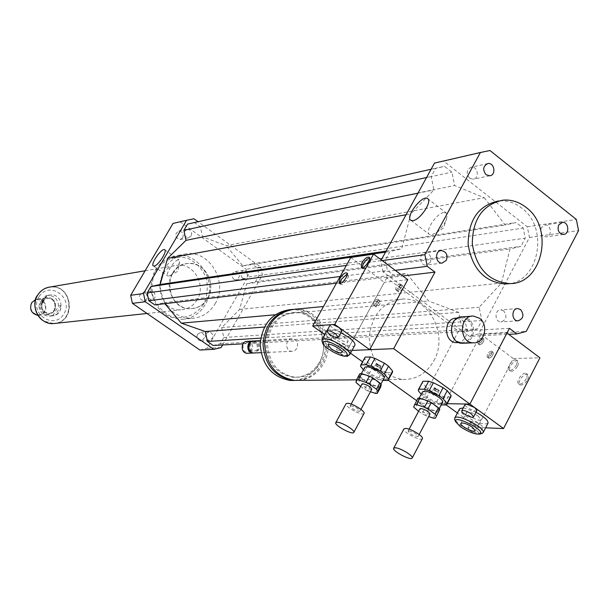 <?xml version="1.0" encoding="UTF-8"?>
<svg xmlns="http://www.w3.org/2000/svg" width="609" height="609" viewBox="0 0 609 609"><rect width="100%" height="100%" fill="white"/><g stroke="black" fill="none" stroke-linecap="round" stroke-linejoin="round"><path stroke-width="0.46" stroke-dasharray="3.04 2.28" d="M541.302 227.599C539.833 232.805 541.401 235.896 546.007 236.871C552.393 236.749 551.32 224.241 544.994 224.995L541.302 227.599M503.635 310.818L500.887 309.844C494.379 309.486 494.508 322.077 501.009 321.917C506.498 319.877 507.381 316.178 503.635 310.818M430.251 262.388C431.834 257.028 430.182 253.846 425.295 252.826C418.528 252.88 419.373 265.699 426.102 265.128L430.251 262.388M469.577 178.163L473.124 179.213C479.732 178.658 477.882 165.96 471.366 167.171C466.517 169.599 465.915 173.26 469.577 178.163M182.723 237.731C183.918 233.757 182.571 231.534 178.688 231.055C174.128 234.602 174.562 237.449 179.982 239.596L182.723 237.731M191.074 235.995L188.303 237.883C182.829 235.713 182.395 232.828 187.001 229.243C190.914 229.722 192.269 231.976 191.074 235.995M233.704 279.257L236.079 279.95C240.783 276.76 240.54 273.928 235.348 271.477C231.489 273.121 230.94 275.717 233.704 279.257M242.527 278.024C239.74 274.438 240.296 271.812 244.186 270.145C249.424 272.634 249.675 275.496 244.925 278.724L242.527 278.024M197.483 334.288C196.288 337.866 197.392 340.066 200.818 340.903C205.872 338.079 205.857 335.216 200.78 332.308L197.483 334.288M205.987 333.671L209.306 331.669C214.437 334.615 214.452 337.508 209.351 340.362C205.895 339.517 204.776 337.287 205.987 333.671M145.498 293.013L143.046 292.305C138.083 295.479 138.273 298.38 143.61 301.006C147.774 299.384 148.406 296.72 145.498 293.013M153.498 291.901C156.437 295.654 155.797 298.349 151.595 299.993C146.206 297.329 146.015 294.398 151.024 291.186L153.498 291.901M443.778 212.541C436.28 213.378 424.169 232.067 429.543 234.526L431.667 234.823L436.242 232.653L439.865 229.471L443.908 224.356L446.169 220.093L447.234 215.586L446.298 213.028L443.778 212.541M178.247 259.868C174.098 260.233 164.712 274.971 167.878 276.151L170.177 275.603C174.829 271.918 177.957 267.397 179.564 262.03L179.076 259.959L178.247 259.868M462.33 316.855L468.291 318.971C477.174 324.97 474.038 342.403 463.898 343.24M467.347 319.801C476.314 325.823 471.891 343.438 461.652 342.395C448.353 342.387 448.544 316.939 461.828 317.837L467.347 319.801M456.643 318.202L462.147 320.151C470.354 325.678 467.461 341.778 458.09 342.555M478.583 343.872L478.035 343.75C477.623 340.682 479.062 338.718 482.366 337.866C483.028 340.294 481.765 342.296 478.583 343.872M479.892 344.854C483.082 343.278 484.345 341.276 483.675 338.848C480.372 339.7 478.933 341.657 479.344 344.732L479.892 344.854M487.817 357.224L487.261 357.102C486.797 353.951 488.266 351.949 491.661 351.096C492.369 353.601 491.09 355.641 487.817 357.224M489.156 358.221C492.43 356.638 493.709 354.59 492.993 352.093C489.598 352.946 488.129 354.94 488.593 358.092L489.156 358.221M396.253 289.892L395.759 289.808C395.538 286.862 396.992 284.867 400.098 283.84C400.585 286.161 399.298 288.179 396.253 289.892M397.608 290.904L397.114 290.813C396.893 287.867 398.339 285.88 401.453 284.852C401.94 287.174 400.661 289.191 397.608 290.904M373.873 305.094L373.416 305.01C373.203 302.117 374.619 300.146 377.656 299.103C378.12 301.409 376.857 303.404 373.873 305.094M375.22 306.083L374.763 306C374.55 303.099 375.959 301.135 379.004 300.092C379.468 302.399 378.204 304.393 375.22 306.083M434.895 390.742L434.225 389.874L437.566 391.61L434.895 390.742M435.732 389.159L435.054 388.291L438.404 390.026L435.732 389.159M376.902 366.466L376.195 365.575L379.453 367.311L376.902 366.466M377.74 364.92L377.032 364.03L380.29 365.765L377.74 364.92M295.7 309.151C319.931 307.918 336.83 341.565 323.448 363.832C317.837 373.507 309.882 379.004 299.567 380.343M433.836 360.787C448.422 335.688 429.87 297.717 403.303 299.027C383.053 301.425 371.703 314.373 369.237 337.881C370.95 361.579 381.904 375.433 402.1 379.445C415.787 379.97 426.369 373.751 433.836 360.787M321.072 362.149C314.853 372.586 306.076 377.61 294.756 377.23C277.94 374.04 268.843 362.873 267.458 343.727C269.543 324.719 279.029 314.252 295.905 312.318C317.936 311.283 333.26 341.9 321.072 362.149M319.436 362.203C313.216 372.617 304.462 377.633 293.157 377.245C276.364 374.071 267.282 362.918 265.897 343.811C267.983 324.841 277.453 314.389 294.307 312.463C316.307 311.427 331.601 341.992 319.436 362.203M292.495 309.357L294.101 309.296C318.294 308.07 335.171 341.657 321.803 363.877C316.208 373.53 308.261 379.026 297.961 380.359M290.257 309.593L291.209 309.57C315.333 308.344 332.164 341.816 318.827 363.961C312.988 373.972 304.69 379.476 293.949 380.473M296.895 348.409L294.786 350.609L291.962 351.324C284.784 351.317 285.02 338.201 292.183 338.718C297.032 339.982 298.6 343.21 296.895 348.409M254.12 340.964C258.795 342.159 260.309 345.242 258.658 350.205L254.752 352.954M257.303 349.627C251.86 353.113 249.37 351.363 249.819 344.374C255.262 340.903 257.759 342.646 257.303 349.627M253.215 341.025C257.828 342.266 259.32 345.341 257.668 350.251L253.831 352.984M247.444 341.352C252.08 342.547 253.588 345.6 251.943 350.518L248.061 353.243M251.053 350.137C245.229 353.859 242.565 351.994 243.052 344.534C248.875 340.819 251.54 342.684 251.053 350.137M450.964 396.55L446.321 404.985L444.479 403.66L447.204 403.706L420.301 403.265L416.586 400.6M458.508 331.22L462.398 330.999L390.453 277.422L386.776 277.856L458.508 331.22L420.301 403.265M509.429 328.335L462.398 330.999L469.539 336.313L508.721 334.318M388.207 380.229L362.522 361.799M350.518 353.182L346.947 350.624L352.032 350.411L350.061 350.495L342.182 347.206L339.647 343.994C340.423 341.832 352.284 348.249 350.936 350.114L346.947 350.624L324.658 334.623M386.776 277.856L346.947 350.624L384.317 282.355L407.756 279.676M395.264 270.343L383.015 271.88L390.453 277.422L402.777 275.961M502.905 200.155L498.649 200.924C506.909 200.216 514.575 202.591 521.639 208.042C550.315 228.504 538.143 285.218 505.006 284.015M440.946 161.606L443.748 161.172L527.333 226.837L529.457 237.48L478.659 333.953L469.539 336.313M383.015 271.88L380.739 260.804L381.257 259.868M484.224 197.689L505.196 225.048L516.158 222.529L523.23 228.078L525.247 238.18L520.923 246.379L509.992 248.967L501.382 283.109L479.169 307.248L481.841 320.501L477.395 328.936L468.747 331.159L461.439 325.716L458.737 312.387L428.614 301.021L406.728 273.433L395.058 276.197L387.461 270.541L385.314 260.043L390.004 251.502L401.696 248.815L410.869 213.858L433.935 189.947L431.21 176.488L435.762 168.198L444.547 166.364L451.893 172.126L454.596 185.501L484.224 197.689L226.167 245.61L202.5 236.81L200.399 226.845L194.56 222.62L187.549 224.097M478.659 333.953L526.222 331.441M380.739 260.804L382.224 260.599M443.748 161.172L489.979 150.514M527.333 226.837L576.35 219.446M529.457 237.48L578.55 230.575M205.111 304.835C199.501 313.993 191.569 318.827 181.315 319.352C164.179 317.852 154.039 307.842 150.887 289.321C151.192 270.579 159.703 259.365 176.443 255.666C199.942 251.989 218.372 283.916 205.111 304.835M215.137 303.724C228.542 282.523 209.907 250.154 186.148 253.877C169.226 257.615 160.616 268.98 160.319 287.981C163.509 306.746 173.763 316.901 191.081 318.423C201.457 317.898 209.473 312.996 215.137 303.724M203.604 304.203C196.144 315.409 183.164 320.212 170.619 316.269C162.74 312.105 156.901 305.71 153.118 297.085C151.093 287.813 151.991 278.975 155.813 270.571C163.471 259.32 176.595 254.745 189.026 258.871C196.791 263.111 202.523 269.498 206.207 278.024C208.187 287.151 207.319 295.883 203.604 304.203M197.202 299.697C193.335 305.992 187.876 309.372 180.827 309.814C155.341 311.8 151.885 266.567 177.417 265.25C193.761 262.913 206.443 285.149 197.202 299.697M207.661 298.44C203.756 304.835 198.237 308.253 191.112 308.702C165.328 310.712 161.819 264.824 187.648 263.499C204.182 261.139 217.01 283.695 207.661 298.44M222.612 344.968L262.403 275.024L260.736 267.054L198.047 221.729M213.219 345.493L220.153 343.803L223.754 337.485L221.661 327.589L239.588 309.425L246.66 283.794L255.476 281.769L259 275.588L257.417 268.021L251.738 263.918L242.907 265.905L226.167 245.61M154.8 304.881L164.057 302.757L164.841 303.678M262.403 275.024L247.756 277.087L246.112 269.262L180.317 221.897L178.117 222.255M260.736 267.054L246.112 269.262M193.936 218.76L180.317 221.897M199.881 350.046L207.083 348.287L247.756 277.087M221.143 347.549L207.083 348.287M336.457 283.193L395.058 276.197M164.057 302.757L406.728 273.433M340.165 276.516L387.461 270.541M346.323 265.425L385.314 260.043M385.497 252.164L390.004 251.502M386.068 251.121L401.696 248.815M406.081 214.733L410.869 213.858M275.017 314.777L428.614 301.021M221.661 327.589L479.169 307.248M239.588 309.425L501.382 283.109M223.754 337.485L481.841 320.501M220.153 343.803L477.395 328.936M242.968 343.826L468.747 331.159M260.743 338.147L461.439 325.716M264.39 327.056L458.737 312.387M242.907 265.905L505.196 225.048M251.738 263.918L516.158 222.529M257.417 268.021L523.23 228.078M259 275.588L525.247 238.18M255.476 281.769L520.923 246.379M246.66 283.794L509.992 248.967M417.926 193.198L433.935 189.947M426.559 177.501L431.21 176.488M431.096 169.249L435.762 168.198M194.56 222.62L444.547 166.364M200.399 226.845L451.893 172.126M202.5 236.81L454.596 185.501M61.037 305.665L58.624 305.992L53.097 315.203L55.488 314.906C59.4 312.904 61.25 309.821 61.037 305.665L55.488 314.906M43.003 299.658C39.928 308.763 42.95 314.168 52.054 315.858C65.072 315.713 63.359 293.348 50.448 294.939L46.193 296.377L43.003 299.658M58.624 305.992C57.908 299.156 54.277 295.609 47.738 295.365L44.366 296.309L46.726 295.944L42.957 299.658L41.138 305.2L38.793 305.535C39.463 312.211 42.98 315.767 49.329 316.193L53.097 315.203M46.726 295.944L41.138 305.2M38.793 305.535L44.366 296.309M37.773 295.266C30.107 306.814 39.897 324.528 53.265 323.463C76.194 323.463 73.171 284.038 50.478 287.105C45.051 287.783 40.811 290.501 37.773 295.266M31.896 303.054C26.88 311.207 39.456 319.656 44.305 311.427C49.291 303.312 36.799 294.832 31.896 303.054M37.895 315.409L38.77 315.416C48.956 315.264 47.624 297.831 37.522 299.049L35.634 299.453M40.902 301.371C38.458 308.626 40.872 312.912 48.126 314.244C58.449 314.092 57.094 296.385 46.855 297.611L43.452 298.753L40.902 301.371M41.968 301.729C39.752 308.314 41.945 312.211 48.53 313.407C57.878 313.254 56.652 297.222 47.38 298.326L44.282 299.354L41.968 301.729M42.638 301.63C40.422 308.223 42.615 312.12 49.207 313.323C58.563 313.171 57.337 297.116 48.05 298.22L44.959 299.255L42.638 301.63M55.678 323.356C77.023 320.357 71.816 283.916 50.463 286.953M172.408 273.555C163.227 287.874 175.065 309.981 191.112 308.702L195.793 307.964L200.171 306.076L204.015 303.145L207.121 299.331L209.344 294.832L210.554 289.876L210.699 284.723L209.77 279.645L207.814 274.895L204.936 270.723L201.274 267.343L197.027 264.938L192.406 263.636L187.648 263.499C181.132 264.298 176.047 267.648 172.408 273.555M491.562 354.027L489.377 356.585L487.261 357.102C486.797 353.951 488.266 351.949 491.661 351.096L491.562 354.027M492.902 355.024L490.709 357.582L488.593 358.092C488.129 354.94 489.598 352.946 492.993 352.093L492.902 355.024M482.244 340.713L480.09 343.232L478.035 343.75C477.623 340.682 479.062 338.718 482.366 337.866L482.244 340.713M483.554 341.695L481.407 344.214L479.344 344.732C478.933 341.657 480.372 339.7 483.675 338.848L483.554 341.695M516.417 364.997C513.889 369.046 511.415 370.774 508.995 370.188C505.447 368.399 513.334 357.704 516.523 359.98L517.346 361.883L516.417 364.997M517.711 365.963L518.632 362.842L517.817 360.947C514.62 358.671 506.734 369.351 510.289 371.147C512.709 371.741 515.184 370.013 517.711 365.963M526.305 378.669C523.748 382.787 521.22 384.53 518.723 383.906C515.039 382.056 523.047 371.155 526.374 373.507L527.242 375.464L526.305 378.669M527.622 379.651L528.551 376.446L527.683 374.482C524.357 372.129 516.348 383.023 520.033 384.88C522.53 385.505 525.065 383.761 527.622 379.651M477.228 431.012L479.443 433.806C477.783 434.613 474.67 433.578 470.102 430.708L467.879 427.899C469.531 427.092 472.645 428.127 477.228 431.012M485.617 427.838L479.618 427.602L473.33 424.496L471.115 421.679C471.815 419.525 483.949 425.706 482.671 427.564L477.517 427.518L457.397 412.986M476.916 410.466C476.139 412.719 463.761 406.393 465.093 404.429M487.992 423.255C483.797 425.249 476.169 422.753 465.101 415.757C460.914 412.651 459.087 410.306 459.628 408.73M463.327 407.817L476.002 412.224M478.202 416.122C472.546 412.552 468.686 411.296 466.631 412.339C465.048 414.683 480.014 422.326 480.935 419.639L478.202 416.122M481.643 433.562C475.956 433.608 468.816 430.799 460.206 425.128L454.816 419.738M506.985 333.009L480.935 334.371L444.479 403.66M480.935 334.371L513.288 358.549L477.517 427.518M513.288 358.549L539.924 357.818M376.392 304.196L376.103 306.982C379.148 305.946 380.564 303.982 380.343 301.082L376.392 304.196M375.053 303.213L374.763 306C377.801 304.957 379.217 302.985 379.004 300.092L375.053 303.213M398.735 289.039L398.469 291.818C401.582 290.798 403.029 288.811 402.808 285.857L398.735 289.039M397.388 288.034L397.114 290.813C400.22 289.785 401.674 287.798 401.453 284.852L397.388 288.034M362.127 267.815L362.667 268.714C365.263 270.556 373.294 259.503 370.325 258.178L369.488 258.056M340.088 283.444L340.621 284.334C343.156 286.116 350.997 275.177 348.097 273.913L347.259 273.799M341.855 331.03C341.002 333.29 328.936 326.728 330.299 324.742L332.879 324.559M343.788 356.014L338.81 353.357L336.259 350.16C339.913 349.802 343.674 351.629 347.533 355.656M354.834 345.28C352.641 350.54 323.821 334.828 327.109 330.185M327.558 329.697C329.827 328.609 334.288 329.614 340.926 332.72M337.127 337.965C342.471 341.383 346.079 342.57 347.945 341.535C349.627 339.198 334.95 331.227 333.968 333.945L337.127 337.965M348.211 355.481C342.7 356.767 323.798 346.422 322.039 341.162M350.761 257.447L384.317 282.355M413.625 407.033L417.858 398.195M433.441 418.147L436.782 411.791L428.782 409.149L425.44 415.483L428.667 416.556M418.619 411.281L422.098 413.77L425.447 407.444L418.375 402.374L415.018 408.7M438.792 411.836L436.782 411.791M428.782 409.149L425.447 407.444M418.375 402.374L416.998 400.692M420.119 399.116C425.638 398.895 440.292 407.817 438.411 410.253C437.11 413.968 416.076 402.998 418.307 399.77L420.119 399.116M425.44 415.483L422.098 413.77M436.257 395.386L431.712 392.607L432.177 392.432L436.729 395.218L436.257 395.386M434.689 387.682L434.316 388.291L435.831 389.554L439.241 390.46L434.689 387.682M450.493 397.053L444.692 396.992L440.535 404.878L441.236 404.894M421.215 394.297L422.212 395.523L426.384 387.667L422.456 382.779L418.261 390.666M430.472 390.628L426.308 398.476L435.877 403.364L440.025 395.492L430.472 390.628L426.384 387.667M426.308 398.476L422.212 395.523M440.535 404.878L435.877 403.364M442.591 402.321C441.137 406.013 420.263 395.112 422.517 391.846M444.692 396.992L440.025 395.492M422.456 382.779L422.555 381.752M422.387 438.64C421.306 441.845 401.963 431.682 403.896 428.934M408.989 430.86C413.861 432.146 416.921 434.011 418.177 436.44C413.991 436.295 410.633 434.537 408.091 431.142L408.989 430.86M430.007 414.021C425.79 413.975 422.433 412.224 419.951 408.768M355.961 382.475L359.333 376.271L359.873 373.675M375.41 393.391L378.768 387.172L371.102 384.667L367.752 390.864L370.455 391.754M360.68 386.479L364.494 389.189L367.844 382.992L360.787 377.961L357.422 384.165M380.617 387.172L378.768 387.172M371.102 384.667L367.844 382.992M360.787 377.961L359.333 376.271M362.058 374.573C367.227 374.192 381.95 383.259 380.062 385.649C378.752 389.25 358.298 378.296 360.498 375.19L362.058 374.573M367.752 390.864L364.494 389.189M378.189 371.01L373.705 368.239L378.189 371.01M376.621 363.428L376.309 364.015L377.778 365.263L381.105 366.199L376.621 363.428M388.009 380.419L392.188 372.647L386.822 372.738L382.855 380.458M363.444 369.762L364.761 371.315L368.94 363.619L364.806 358.701L360.612 366.428M373.02 366.549L368.856 374.246L378.197 379.019L382.361 371.315L373.02 366.549L368.94 363.619M368.856 374.246L364.761 371.315M382.658 380.465L378.197 379.019M384.256 377.862C382.924 381.516 362.477 370.592 364.715 367.417M386.822 372.738L382.361 371.315M364.806 358.701L364.867 357.491M364.037 413.435C362.956 416.541 344.131 406.409 346.041 403.759M350.891 405.701C355.633 406.949 358.648 408.791 359.934 411.242C355.854 411.052 352.581 409.294 350.122 405.967L350.891 405.701M371.787 389.288C367.661 389.197 364.403 387.446 361.997 384.043M38.892 296.865C28.73 313.429 54.209 330.527 63.945 313.856C73.978 297.466 48.834 280.247 38.892 296.865M35.779 299.377L37.606 295.296C40.643 290.531 44.883 287.806 50.311 287.136C72.996 284.068 76.011 323.478 53.09 323.478C46.824 323.493 41.815 320.814 38.055 315.447M561.78 222.475L544.994 224.995M563.424 234.45L546.007 236.871M517.954 320.852L501.009 321.917M517.825 308.573L500.887 309.844M442.149 263.088L426.102 265.128M441.327 250.581L425.295 252.826M487.916 163.555L471.366 167.171M489.689 175.795L473.124 179.213M178.688 231.055L187.001 229.243M179.982 239.596L188.303 237.883M236.079 279.95L244.925 278.724M235.348 271.477L244.186 270.145M200.818 340.903L209.344 340.362M200.78 332.308L209.306 331.669M143.046 292.305L151.024 291.186M143.61 301.006L151.595 299.993M436.242 232.653L443.413 228.025L446.549 219.08M410.976 220.359L429.543 234.526M427.503 198.519L446.016 212.823M170.177 275.603L177.897 271.18L179.564 262.03M153.422 265.966L167.878 276.151M164.658 249.72L179.076 259.959M473.406 316.071L471.671 316.193M461.828 317.837L457.298 318.157M461.652 342.395L458.729 342.524M483.675 338.848L482.366 337.866L483.675 338.848M479.344 344.732L478.035 343.75L479.344 344.732M492.993 352.093L491.661 351.096L492.993 352.093M488.593 358.092L487.261 357.102L488.593 358.092M402.808 285.857L400.098 283.84M398.469 291.818L395.759 289.808M380.343 301.082L377.656 299.103M376.103 306.982L373.416 305.01M435.054 388.291L434.225 389.874M438.404 390.026L437.566 391.61M377.032 364.03L376.195 365.575M380.29 365.765L379.453 367.311M403.303 299.027L323.493 306.533M402.1 379.445L356.524 379.841M295.905 312.318L294.307 312.463M294.756 377.23L293.157 377.245M294.101 309.296L291.209 309.57M292.183 338.718L260.424 340.591M291.962 351.324L261.048 352.68M253.138 341.017L252.301 341.07M442.309 161.377L488.494 150.727M186.148 253.877L176.443 255.666M191.081 318.423L181.315 319.352M145.132 270.769L177.417 265.25M147.013 313.475L180.827 309.814M192.794 218.928L179.191 222.064M49.329 316.193L52.054 315.858M47.738 295.365L50.448 294.939M39.76 292.358L44.586 288.78L50.478 287.105M53.265 323.463L43.787 321.072M38.77 315.416L48.126 314.244M37.522 299.049L46.855 297.611M48.53 313.407L49.207 313.323M47.38 298.326L48.05 298.22M517.817 360.947L516.523 359.98M510.289 371.147L508.995 370.188M527.683 374.482L526.374 373.507M520.033 384.88L518.723 383.906M471.115 421.679L467.879 427.899M482.671 427.564L479.443 433.806M475.203 430.692L480.935 419.639M460.884 423.362L466.631 412.339M361.289 267.694L362.667 268.714M369.13 257.287L370.325 258.178M339.251 283.337L340.621 284.334M346.909 273.038L348.097 273.913M339.647 343.994L336.259 350.16M350.936 350.114L347.975 355.542M327.954 344.854L333.968 333.945M341.953 352.474L347.945 341.535M431.781 392.988L433.463 395.34L436.379 395.386M434.225 387.857L431.712 392.607M439.241 390.46L436.729 395.218M418.177 436.44L419.19 434.514M408.091 431.142L409.119 429.208M438.411 410.253L439.256 408.647M418.307 399.77L419.167 398.149M373.766 368.612L375.388 370.95L378.258 371.01M376.225 363.588L373.705 368.239M381.105 366.192L378.592 370.851M359.934 411.242L360.947 409.377M350.122 405.967L351.134 404.094M380.062 385.649L380.899 384.096M360.498 375.19L361.35 373.614"/><path stroke-width="0.91" d="M558.666 225.026L562.396 222.384C568.791 221.623 569.879 234.336 563.424 234.45C558.765 233.46 557.174 230.316 558.666 225.026M520.604 309.562C524.395 315.013 523.504 318.781 517.947 320.852C511.377 321.004 511.248 308.207 517.825 308.573L520.604 309.562M446.344 260.302L442.149 263.088C435.336 263.667 434.476 250.634 441.327 250.581C446.275 251.624 447.942 254.859 446.344 260.302M486.111 174.73C482.404 169.744 483.006 166.021 487.916 163.555C494.5 162.337 496.373 175.24 489.689 175.795L486.111 174.73M413.062 220.618L410.984 220.359C404.772 217.39 422.045 194.537 427.503 198.519C432.793 200.841 420.355 219.879 413.062 220.618M154.191 266.049L153.422 265.966C149.966 264.603 161.735 247.597 164.658 249.72C167.772 250.809 158.211 265.737 154.191 266.049M479.42 318.21C489.149 324.78 484.353 343.978 473.223 342.821C458.79 342.806 458.996 315.104 473.406 316.071L479.42 318.21M463.898 343.24L462.14 343.316C447.828 343.293 448.034 315.904 462.33 316.855L471.671 316.193M458.09 342.555L456.461 342.631C443.215 342.623 443.405 317.312 456.643 318.202L457.298 318.157M299.567 380.343L294.436 380.389C276.044 376.834 266.095 364.585 264.588 343.621C266.871 322.816 277.24 311.328 295.7 309.151L323.493 306.533M297.961 380.359L292.838 380.397C274.834 377.009 264.892 365.08 263.027 344.61C264.725 324.186 274.545 312.44 292.495 309.357M293.949 380.473L289.945 380.427C271.842 376.986 261.931 364.974 260.218 344.397C262.144 323.904 272.154 312.303 290.257 309.593M254.752 352.954L253.9 352.992C246.98 352.984 247.216 340.469 254.12 340.964L260.424 340.591M253.831 352.984L252.91 353.037C246.006 353.03 246.242 340.53 253.138 341.017L253.215 341.025M248.061 353.243L247.216 353.281C240.342 353.281 240.585 340.873 247.444 341.352L252.301 341.07M508.721 334.318L516.813 333.907L509.429 328.335L469.897 404.071L447.204 403.706L466.258 404.011L474.647 407.528L476.916 410.466L473.596 416.845C472.835 419.068 460.45 412.727 461.767 410.793C463.464 409.933 466.646 410.976 471.32 413.922L473.596 416.845M416.586 400.6L388.207 380.229M362.522 361.799L350.518 353.182M324.658 334.623L312.668 326.021L332.879 324.559L339.243 327.672L369.709 349.673L352.032 350.411L393.673 348.668L503.559 428.538L485.617 427.838M402.777 275.961L434.971 272.139L393.673 348.668M434.971 272.139L427.259 266.323L424.899 254.707L480.402 152.501L489.979 150.514L576.35 219.446L578.55 230.575L526.222 331.441L516.813 333.907M395.264 270.343L427.259 266.323M525.955 207.311C554.715 227.865 542.52 284.799 509.284 283.588C488.631 281.51 476.299 268.257 472.302 243.828C472.546 219.149 482.747 204.594 502.905 200.155C511.195 199.447 518.876 201.83 525.955 207.311M509.284 283.588L505.006 284.015C484.406 281.952 472.12 268.752 468.131 244.415C468.374 219.841 478.545 205.34 498.649 200.924M381.257 259.868L434.483 163.098L440.946 161.606M382.224 260.599L424.899 254.707M434.483 163.098L480.402 152.501M198.047 221.729L193.936 218.76L186.544 220.306L143.534 293.53L145.292 301.744L213.835 349.338L221.143 347.549L222.612 344.968M164.841 303.678L181.337 323.166L205.302 331.517L207.403 341.451L213.219 345.493L242.968 343.826M431.096 169.249L187.549 224.097L183.888 230.339L186.004 240.342L167.574 258.383L160.167 284.479L150.895 286.557L147.15 292.937L148.809 300.717L154.8 304.881L336.457 283.193M178.117 222.255L173.04 223.419L130.669 295.304L132.397 303.358L199.881 350.046L213.835 349.338M186.544 220.306L173.04 223.419M143.534 293.53L130.669 295.304M145.292 301.744L132.397 303.358M148.809 300.717L340.165 276.516M147.15 292.937L346.323 265.425M150.895 286.557L385.497 252.164M160.167 284.479L386.068 251.121M167.574 258.383L406.081 214.733M181.337 323.166L275.017 314.777M207.403 341.451L260.743 338.147M205.302 331.517L264.39 327.056M186.004 240.342L417.926 193.198M183.888 230.339L426.559 177.501M35.634 299.453L31.645 302.749C29.232 309.364 31.31 313.582 37.895 315.409M145.132 270.769L50.463 286.953C44.982 287.631 40.712 290.371 37.644 295.182C29.917 306.829 39.783 324.696 53.265 323.615L55.678 323.356M461.767 410.793L465.093 404.429L469.897 404.071L506.985 333.009L539.924 357.818L503.559 428.538M457.397 412.986L446.306 404.985L441.236 404.894M454.71 418.124L459.628 408.73L463.327 407.817M476.002 412.224C484.345 416.822 488.349 420.484 488.007 423.217L487.992 423.255M472.439 427.206L475.203 430.692C474.312 433.319 459.323 425.645 460.884 423.362C462.916 422.357 466.776 423.643 472.439 427.206M460.396 426.734L455.479 421.542C453.279 413.884 487.23 431.241 479.877 434.034C475.18 434.552 468.686 432.124 460.396 426.734M454.816 419.738L454.687 418.162C456.347 412.902 486.233 428.173 483.104 432.702L481.643 433.562M369.488 258.056L367.303 259.107L364.433 262.076L363.261 263.887L362.127 267.815M361.891 262.867C364.509 258.749 366.862 256.846 368.947 257.15C371.909 258.467 363.877 269.528 361.289 267.694L361.891 262.867M347.259 273.799L341.246 279.501L340.088 283.444M339.883 278.503C342.441 274.484 344.724 272.619 346.727 272.901C349.619 274.164 341.778 285.111 339.251 283.337L339.883 278.503M329.454 334.387L326.82 331.037C328.342 330.177 331.326 331.167 335.757 333.998L338.383 337.34C336.846 338.193 333.869 337.211 329.454 334.387M332.879 324.559L334.744 324.422L339.243 327.672L341.855 331.03L338.383 337.34M347.533 355.656L347.564 356.295L343.788 356.014M340.926 332.72L348.637 337.31C353.395 340.85 355.466 343.499 354.849 345.25L354.834 345.28M322.039 341.162L321.948 339.525L327.558 329.697M331.144 348.843L327.954 344.854C328.906 342.205 343.605 350.198 341.953 352.474C340.104 353.464 336.503 352.261 331.144 348.843M341.687 348.371C346.841 352.261 348.439 354.781 346.468 355.922C342.334 357.978 323.212 347.564 322.641 342.958C324.224 339.723 330.58 341.527 341.687 348.371M321.948 339.525C325.587 337.523 332.758 339.936 343.461 346.757C348.226 350.289 350.32 352.916 349.726 354.628L348.211 355.481M334.744 324.422L373.545 254.113L407.756 279.676L369.709 349.673M373.545 254.113L350.761 257.447L312.668 326.021M419.837 398.21L427.891 400.836L424.503 407.254L416.449 404.597L419.837 398.21L417.858 398.195L413.625 407.033L418.619 411.281M428.667 416.556L433.441 418.147L435.443 418.208L439.782 409.393L435.443 418.208M431.286 402.572L438.419 407.71L435.047 414.12L427.891 408.989L431.286 402.572L427.891 400.836M438.419 407.71L439.782 409.393M414.478 404.566L416.449 404.597M435.047 414.12L436.409 415.795M424.503 407.254L427.891 408.989M443.108 387.667L438.891 395.66L429.155 390.704L433.38 382.726L443.108 387.667L447.25 390.674L451.102 395.584L446.915 403.539L443.04 398.667L447.25 390.674M428.675 381.234L424.45 389.197L418.764 389.181L422.973 381.272L428.675 381.234L433.38 382.726M418.764 389.181L418.261 390.666L421.215 394.297M424.45 389.197L429.155 390.704M446.915 403.539L446.321 404.985M438.891 395.66L443.04 398.667M419.167 398.149L422.517 391.846L424.344 391.168C429.878 390.887 444.501 399.809 442.606 402.29L442.591 402.321M451.102 395.584L450.964 396.55M418.375 389.615L422.973 381.272M395.264 447.767C400.212 447.843 413.762 456.042 412.186 458.006C411.174 461.074 391.793 450.843 393.658 448.232L395.264 447.767M393.658 448.232L403.896 428.934L405.525 428.416C410.527 428.371 424.024 436.569 422.387 438.64L412.186 458.006M409.119 429.208L419.951 408.768L420.857 408.449C425.752 409.667 428.805 411.517 430.007 414.021L419.19 434.514M361.693 373.652L369.404 376.141L366.009 382.422L358.305 379.902L361.693 373.652L359.873 373.675L356.478 379.917L355.961 382.475L360.68 386.479M370.455 391.754L375.41 393.391L377.26 393.406L377.9 390.902L381.272 384.629L380.617 387.172L377.26 393.406M372.716 377.831L379.841 382.932L376.461 389.212L369.32 384.119L372.716 377.831L369.404 376.141M379.841 382.932L381.272 384.629M356.478 379.917L358.305 379.902M376.461 389.212L377.9 390.902M366.009 382.422L369.32 384.119M382.855 380.458L388.009 380.419L392.508 372.274M384.408 363.208L380.183 371.033L370.675 366.184L374.908 358.374L384.408 363.208L388.542 366.192L392.607 371.132L388.413 378.927L384.325 374.017L388.542 366.192M370.409 356.965L366.176 364.753L360.924 364.89L365.141 357.14L370.409 356.965L374.908 358.374M360.924 364.89L360.612 366.428L363.444 369.762M366.176 364.753L370.675 366.184M388.413 378.927L388.344 380.024M380.183 371.033L384.325 374.017M361.35 373.614L364.715 367.417L366.283 366.785C371.467 366.352 386.167 375.418 384.256 377.862L380.899 384.096M392.607 371.132L392.531 372.244M360.673 365.194L365.141 357.14M337.158 422.22C341.786 422.144 355.412 430.472 353.821 432.398C352.809 435.366 333.945 425.181 335.78 422.661L337.158 422.22M335.78 422.661L346.041 403.759L347.442 403.265C352.116 403.082 365.682 411.402 364.037 413.435L353.821 432.398M351.134 404.094L361.997 384.043L362.781 383.746C367.539 384.926 370.546 386.776 371.787 389.288L360.947 409.377M38.055 315.447C34.926 310.423 34.173 305.063 35.779 299.377M562.396 222.384L561.78 222.475M473.223 342.821L462.14 343.316M458.729 342.524L456.461 342.631M356.524 379.841L294.436 380.389M292.838 380.397L289.945 380.427M261.048 352.68L253.9 352.992M252.91 353.037L247.216 353.281M43.787 321.072C33.777 315.272 32.947 299.879 37.461 295.373L39.76 292.358M53.265 323.615L147.013 313.475M479.877 434.034L482.275 433.387M455.479 421.542L454.634 419.243M483.104 432.702L488.007 423.217M330.299 324.734L326.82 331.037M347.975 355.542L347.564 356.295M346.468 355.922L348.858 355.321M322.641 342.958L321.864 340.637M349.726 354.628L354.849 345.25M446.808 404.46L450.987 396.512M439.256 408.647L442.606 402.29"/></g></svg>
